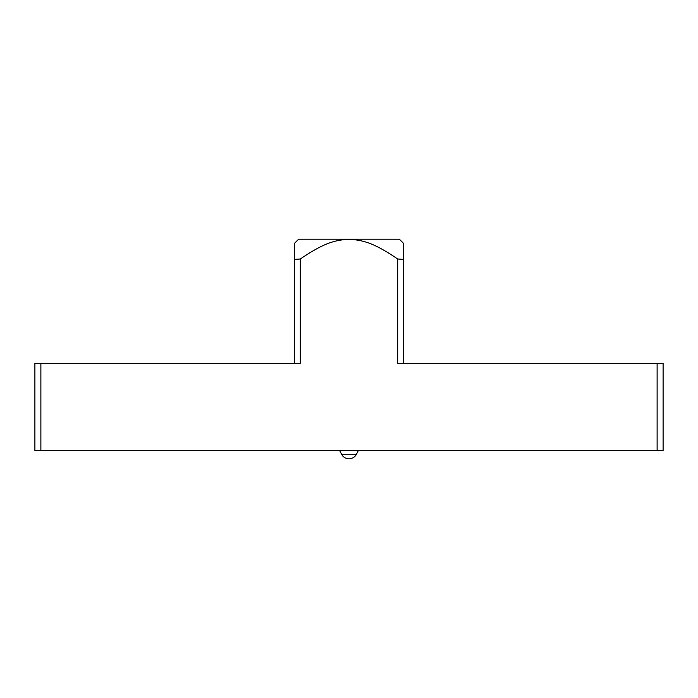 <?xml version="1.0" encoding="UTF-8"?>
<svg xmlns="http://www.w3.org/2000/svg" width="698" height="698" viewBox="0 0 698 698"><rect width="100%" height="100%" fill="white"/><g stroke="black" fill="none" stroke-linecap="round" stroke-linejoin="round"><path stroke-width="1.05" d="M403.68 363.248L403.68 243.506L399.378 239.196L298.622 239.196L294.32 243.506L294.32 259.359L300.306 259.002L300.306 363.248L34.9 363.248L34.9 450.489L657.115 450.489L657.115 363.248L663.1 363.248L663.1 450.489L657.115 450.489M657.115 363.248L397.694 363.248L397.694 259.002L403.68 259.359M300.306 259.002C322.572 243.864 334.211 239.911 348.939 239.362C363.745 239.876 375.445 243.872 397.694 259.002M40.885 363.248L40.885 450.489M294.32 363.248L294.32 259.359M339.621 450.489L341.54 454.241A8.385 8.385 0 0 0 356.46 454.241L358.379 450.489M341.54 454.241L356.46 454.241"/></g></svg>
